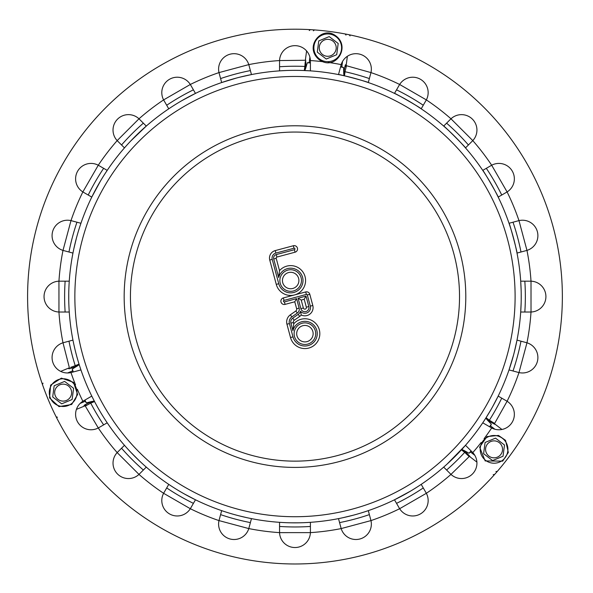 <?xml version="1.0" encoding="UTF-8"?>
<svg xmlns="http://www.w3.org/2000/svg" width="593" height="593" viewBox="0 0 593 593"><rect width="100%" height="100%" fill="white"/><g stroke="black" fill="none" stroke-linecap="round" stroke-linejoin="round"><path stroke-width="0.89" d="M344.481 75.83L345.022 71.731L344.007 71.597L343.792 75.674M369.372 78.572A230.366 230.366 0 0 0 345.022 71.731L346.445 65.727L370.959 72.598L368.305 82.553C369.372 82.249 337.728 73.769 338.499 74.57L341.175 64.615A15.425 15.425 0 0 1 359.929 54.215A15.425 15.425 0 0 1 370.959 72.598A236.533 236.533 0 0 1 399.645 84.48A15.425 15.425 0 0 1 420.444 79.284A15.425 15.425 0 0 1 426.345 99.898L421.2 108.823C422.312 108.808 393.945 92.426 394.486 93.397L399.371 84.925M426.093 100.358L426.345 99.898A236.533 236.533 0 0 1 450.976 118.793L450.598 119.156L450.976 118.793A15.425 15.425 0 0 1 472.413 119.156A15.425 15.425 0 0 1 472.784 140.6A236.533 236.533 0 0 1 491.679 165.225L491.219 165.484L491.679 165.225A15.425 15.425 0 0 1 512.293 171.132A15.425 15.425 0 0 1 507.097 191.932A236.533 236.533 0 0 1 518.979 220.618L518.467 220.744L518.979 220.618A15.425 15.425 0 0 1 537.362 231.648A15.425 15.425 0 0 1 526.962 250.402A236.533 236.533 0 0 1 531.009 281.178L530.49 281.171L531.009 281.178A15.425 15.425 0 0 1 545.916 296.596A15.425 15.425 0 0 1 531.009 312.014A236.533 236.533 0 0 1 526.962 342.791L526.458 342.65L526.962 342.791A15.425 15.425 0 0 1 537.362 361.545A15.425 15.425 0 0 1 518.979 372.574A236.533 236.533 0 0 1 507.097 401.261L506.652 400.994L507.097 401.261L494.621 423.454L489.366 420.215L488.743 421.023L494.495 424.151M305.269 61.576L304.839 66.446L305.855 66.579L305.684 60.034M305.01 70.567L305.855 66.579M69.248 368.164L68.721 368.727L69.848 368.653L75.615 366.637L75.222 365.688L70.634 367.363M313.378 30.814L314.475 29.917M310.347 29.65L309.264 30.54L310.347 29.65M350.048 35.914L349.233 34.772L350.048 35.914M347.365 56.291L346.134 65.601M501.945 429.48L494.495 423.765M493.206 474.63L494.606 474.489L493.206 474.63M476.905 462.117L469.456 456.402M76.415 409.392L85.095 405.797M56.113 416.76L57.432 417.257L56.113 416.76M60.679 371.388L69.351 367.793M306.581 50.916L305.351 60.227M345.17 33.964L346.001 35.106M86.304 405.189L84.636 405.582L85.303 406.064L90.729 403.136L90.336 402.187L84.725 404.9L83.991 405.582L84.755 405.605M94.22 400.927L90.336 402.187M469.826 456.306L465.32 451.555L464.697 452.37L469.182 456.603L469.952 456.313L468.44 455.498M465.32 451.555L461.895 449.331M474.823 455.335L470.531 452.044L469.019 453.237A234.153 234.153 0 0 0 471.101 450.902M463.615 450.243L469.019 453.237M485.711 418.295L488.743 421.023M497.334 471.383L495.926 471.531M75.615 366.637L79.247 364.784M67.587 372.975L72.591 370.907L72.302 369.002A234.153 234.153 0 0 0 73.287 371.967M77.601 365.814L72.302 369.002M42.437 384.449L43.015 383.152M84.925 400.06A234.153 234.153 0 0 0 86.326 402.855L92.323 401.365M86.326 402.855L85.184 401.305A234.48 234.48 0 0 1 84.643 400.223M80.181 403.381L85.184 401.305M310.406 62.954A234.153 234.153 0 0 0 307.285 62.769L305.573 68.706M343.725 73.732L343.614 67.55A234.153 234.153 0 0 0 340.552 66.92M307.285 62.769L309.198 62.547A234.48 234.48 0 0 1 310.406 62.628M340.634 66.609A234.48 234.48 0 0 1 341.827 66.846L343.614 67.55M72.976 372.056A234.48 234.48 0 0 1 72.591 370.907M489.61 426.775A234.153 234.153 0 0 0 491.33 424.165L487.038 419.718M309.902 57.18L309.198 62.547M342.532 61.479L341.827 66.846M491.33 424.165L490.559 425.93A234.48 234.48 0 0 1 489.892 426.938M471.331 451.132A234.48 234.48 0 0 1 470.531 452.044M494.858 429.228L490.559 425.93M481.182 442.467A236.533 236.533 0 0 1 472.784 452.592L472.413 452.214L472.784 452.592A15.425 15.425 0 0 1 472.413 474.029A15.425 15.425 0 0 1 450.976 474.4A236.533 236.533 0 0 1 426.345 493.294L426.093 492.835L426.345 493.294A15.425 15.425 0 0 1 420.444 513.909A15.425 15.425 0 0 1 399.645 508.712A236.533 236.533 0 0 1 370.959 520.595L370.833 520.083L370.959 520.595A15.425 15.425 0 0 1 359.929 538.978A15.425 15.425 0 0 1 341.175 528.578A236.533 236.533 0 0 1 310.398 532.625L310.406 532.106L310.398 532.625A15.425 15.425 0 0 1 294.98 547.532A15.425 15.425 0 0 1 279.562 532.625A236.533 236.533 0 0 1 248.786 528.578L248.927 528.074L248.786 528.578A15.425 15.425 0 0 1 230.032 538.978A15.425 15.425 0 0 1 218.995 520.595A236.533 236.533 0 0 1 190.316 508.712L190.583 508.268L190.316 508.712A15.425 15.425 0 0 1 169.516 513.909A15.425 15.425 0 0 1 163.609 493.294A236.533 236.533 0 0 1 138.984 474.4L139.362 474.029L138.984 474.4A15.425 15.425 0 0 1 117.54 474.029A15.425 15.425 0 0 1 117.177 452.592A236.533 236.533 0 0 1 98.275 427.961L98.734 427.709L98.275 427.961A15.425 15.425 0 0 1 77.668 422.06A15.425 15.425 0 0 1 82.864 401.261L91.782 396.102L94.88 402.187M83.309 400.994L82.864 401.261A236.533 236.533 0 0 1 77.372 389.297M105.754 420.63L107.207 422.816L98.734 427.709M163.868 492.835L168.76 484.37L170.947 485.823M184.43 493.999L195.475 499.795L190.583 508.268M279.555 532.106L279.555 522.322L282.179 522.485M284.069 522.581L286.375 522.685M292.015 522.826L297.945 522.826M303.586 522.685L305.892 522.581M307.782 522.485L310.406 522.322L310.406 532.106M399.371 508.268L394.486 499.795L410.667 491.034M413.18 489.514L417.42 486.853M419.014 485.823L421.2 484.37L426.093 492.835M507.097 401.261A15.425 15.425 0 0 1 512.293 422.06A15.425 15.425 0 0 1 491.679 427.961L482.754 422.816L484.207 420.63M491.219 427.709L491.679 427.961A236.533 236.533 0 0 1 484.073 438.701M485.237 419.036L490.922 409.719M492.383 407.146L498.179 396.102L506.652 400.994M530.49 312.022L520.706 312.022L521.158 302.497M521.21 299.561L521.21 293.631M521.158 290.689L520.706 281.171L530.49 281.171M506.652 192.199L498.179 197.091C499.15 197.632 482.769 169.264 482.754 170.376L491.219 165.484M75.556 384.916A236.533 236.533 0 0 1 70.982 372.574L71.494 372.448L70.982 372.574A15.425 15.425 0 0 1 52.599 361.545A15.425 15.425 0 0 1 62.999 342.791A236.533 236.533 0 0 1 58.944 312.014L59.47 312.022L58.944 312.014A15.425 15.425 0 0 1 44.045 296.596A15.425 15.425 0 0 1 58.944 281.178A236.533 236.533 0 0 1 62.999 250.402L63.503 250.542L62.999 250.402A15.425 15.425 0 0 1 52.599 231.648A15.425 15.425 0 0 1 70.982 220.618A236.533 236.533 0 0 1 82.864 191.932L83.309 192.199L82.864 191.932A15.425 15.425 0 0 1 77.668 171.132A15.425 15.425 0 0 1 98.275 165.225A236.533 236.533 0 0 1 117.177 140.6L117.54 140.978L117.177 140.6A15.425 15.425 0 0 1 117.54 119.156A15.425 15.425 0 0 1 138.984 118.793A236.533 236.533 0 0 1 163.609 99.898L163.868 100.358L163.609 99.898A15.425 15.425 0 0 1 169.516 79.284A15.425 15.425 0 0 1 190.316 84.48A236.533 236.533 0 0 1 218.995 72.598L219.128 73.109L218.995 72.598A15.425 15.425 0 0 1 230.032 54.215A15.425 15.425 0 0 1 248.786 64.615A236.533 236.533 0 0 1 279.562 60.56L279.555 61.086L279.562 60.56A15.425 15.425 0 0 1 294.98 45.661A15.425 15.425 0 0 1 310.398 60.56L310.406 70.871L303.586 70.508M310.406 61.086L310.398 60.56A236.533 236.533 0 0 1 323.504 61.783M297.945 70.367L294.98 70.345M286.375 70.508L279.555 70.871L279.555 61.086M190.583 84.925L195.475 93.397L181.851 100.654M170.947 107.37L168.76 108.823L163.868 100.358M98.734 165.484L107.207 170.376L105.754 172.563M100.543 180.909L91.782 197.091L83.309 192.199M59.47 281.171L69.255 281.171L69.092 283.795M68.988 285.685L68.892 287.99M68.751 293.631L68.751 299.561M68.892 305.202L68.988 307.508M69.092 309.398L69.255 312.022L59.47 312.022M71.494 220.744L80.937 223.272L80.099 225.77M76.438 238.038L73.866 248.645M73.473 250.498L72.954 253.078L63.503 250.542M139.362 119.156L146.278 126.079L130.875 140.845M126.198 145.922L124.463 147.894L117.54 140.978M248.927 65.119L251.462 74.57L239.29 77.305M236.422 78.054L221.656 82.553L219.128 73.109M370.833 73.109L370.959 72.598M328.203 62.406A236.533 236.533 0 0 1 341.175 64.615L341.034 65.119M472.413 140.978L465.498 147.894C466.58 148.161 443.416 124.997 443.683 126.079L450.598 119.156M526.458 250.542L517.007 253.078C517.808 253.848 509.328 222.205 509.024 223.272L518.467 220.744M518.467 372.448L509.024 369.921L513.523 355.155M514.272 352.286L517.007 340.115L526.458 342.65M450.598 474.029L443.683 467.114L445.654 465.379M447.063 464.104L465.498 445.299L472.413 452.214M341.034 528.074L338.499 518.623L341.079 518.104M365.807 511.477L368.305 510.64L370.833 520.083M342.932 517.704L353.539 515.139A226.252 226.252 0 0 1 76.438 355.155L76.438 355.155A226.252 226.252 0 0 1 236.422 78.054A226.252 226.252 0 0 1 513.523 238.038A226.252 226.252 0 0 1 353.539 515.139M219.128 520.083L221.656 510.64L224.154 511.477M239.29 515.888L247.029 517.704M248.882 518.104L251.462 518.623L248.927 528.074M117.54 452.214L124.463 445.299L126.198 447.27M130.875 452.348L139.229 460.702M144.307 465.379L146.278 467.114L139.362 474.029M63.503 342.65L72.954 340.115L73.473 342.695M73.866 344.548L74.985 349.433M80.099 367.423L80.937 369.921L71.494 372.448M364.184 554.87A267.391 267.391 0 0 1 36.699 227.393A267.391 267.391 0 0 1 484.051 107.526A267.391 267.391 0 0 1 364.184 554.87M91.782 396.102A226.252 226.252 0 0 1 80.937 369.921M168.76 484.37A226.252 226.252 0 0 1 146.278 467.114M279.555 522.322A226.252 226.252 0 0 1 251.462 518.623M498.179 197.091A226.252 226.252 0 0 1 509.024 223.272M107.207 170.376A226.252 226.252 0 0 1 124.463 147.894M69.255 281.171A226.252 226.252 0 0 1 72.954 253.078M72.954 340.115A226.252 226.252 0 0 1 69.255 312.022M307.041 341.62A8.228 8.228 0 0 1 296.967 331.539A8.228 8.228 0 0 1 310.732 327.855A8.228 8.228 0 0 1 307.041 341.62M292.801 288.472A8.228 8.228 0 0 1 282.728 278.399A8.228 8.228 0 0 1 296.493 274.707A8.228 8.228 0 0 1 292.801 288.472M303.357 308.004L301.229 300.058L304.209 299.257L306.336 307.204A1.542 1.542 0 0 1 305.247 309.094A1.542 1.542 0 0 1 303.357 308.004L300.873 308.671A4.114 4.114 0 0 0 305.914 311.577A4.114 4.114 0 0 0 308.827 306.537L306.025 296.107L304.209 299.257M301.229 300.058L298.079 298.235L300.873 308.671M296.589 298.635L284.425 301.896A0.771 0.771 0 0 1 283.476 301.355A0.771 0.771 0 0 1 284.025 300.406L306.373 294.417A0.771 0.771 0 0 1 307.322 294.966L310.317 306.136A5.656 5.656 0 0 1 300.51 311.236A6.167 6.167 0 0 1 298.197 314.349L292.734 318.167A4.625 4.625 0 0 0 290.918 323.155L292.935 330.694A12.342 12.342 0 0 1 311.866 323.474A12.342 12.342 0 0 1 312.051 343.74A12.342 12.342 0 0 1 292.994 336.868L289.428 323.556A6.167 6.167 0 0 1 291.852 316.907L297.308 313.082A4.625 4.625 0 0 0 299.124 308.093L296.589 298.635L294.773 301.785L296.641 308.76A2.053 2.053 0 0 1 295.833 310.977L290.377 314.801A8.739 8.739 0 0 0 286.945 324.223L290.511 337.528A14.914 14.914 0 0 0 311.488 347.053A14.914 14.914 0 0 0 316.773 324.63A14.914 14.914 0 0 0 293.75 323.785L293.402 322.496A2.053 2.053 0 0 1 294.21 320.279L299.673 316.454A8.739 8.739 0 0 0 301.266 315.009A8.228 8.228 0 0 0 312.8 305.477L309.805 294.298A3.343 3.343 0 0 0 305.706 291.934L283.358 297.923A3.343 3.343 0 0 0 280.993 302.015A3.343 3.343 0 0 0 285.085 304.379L294.773 301.785M300.51 311.236L301.266 315.009M292.935 330.694L293.75 323.785M295.062 252.203A3.343 3.343 0 0 0 297.427 248.104A3.343 3.343 0 0 0 293.335 245.747L275.204 250.602A7.716 7.716 0 0 0 269.748 260.045L276.271 284.388A14.914 14.914 0 0 0 294.536 294.929A14.914 14.914 0 0 0 303.357 272.684A14.914 14.914 0 0 0 279.511 270.645L276.205 258.318A1.03 1.03 0 0 1 276.931 257.058L295.062 252.203L294.395 249.72L276.264 254.575A3.602 3.602 0 0 0 273.721 258.985L278.695 277.546L279.511 270.645M483.606 453.682L485.081 442.467L495.533 438.138L504.51 445.024L503.034 456.239L492.583 460.568L483.606 453.682L492.583 460.568L503.034 456.239L504.51 445.024L495.533 438.138L485.081 442.467L483.606 453.682M317.285 52.14L318.76 40.924L329.211 36.596L338.188 43.482L336.705 54.697L326.254 59.026L317.285 52.14L326.254 59.026L336.705 54.697L338.188 43.482L329.211 36.596L318.76 40.924L317.285 52.14M72.124 399.512L61.672 403.84L52.695 396.954L54.171 385.739L64.622 381.41L73.599 388.296L72.124 399.512L73.599 388.296L64.622 381.41L54.171 385.739L52.695 396.954L61.672 403.84L72.124 399.512M345.867 65.319L345.482 64.726L345.015 66.045L344.007 71.597M396.547 89.832A230.366 230.366 0 0 1 423.261 105.257M446.596 123.159A230.366 230.366 0 0 1 468.418 144.974M486.319 168.316A230.366 230.366 0 0 1 501.745 195.03M513.004 222.205A230.366 230.366 0 0 1 520.988 252.01M524.827 281.171A230.366 230.366 0 0 1 524.827 312.022M520.988 341.183A230.366 230.366 0 0 1 513.004 370.988M501.745 398.162A230.366 230.366 0 0 1 489.366 420.215L486.09 417.702M279.555 66.75A230.366 230.366 0 0 1 304.839 66.446L304.298 70.537M79.039 364.109L75.222 365.688A230.366 230.366 0 0 1 68.973 341.183M65.134 312.022A230.366 230.366 0 0 1 65.134 281.171M68.973 252.01A230.366 230.366 0 0 1 76.957 222.205M88.216 195.03A230.366 230.366 0 0 1 103.642 168.316M121.543 144.974A230.366 230.366 0 0 1 143.358 123.159M166.7 105.257A230.366 230.366 0 0 1 193.414 89.832M220.589 78.572A230.366 230.366 0 0 1 250.394 70.589M103.642 424.877A230.366 230.366 0 0 1 90.729 403.136L94.546 401.55M461.421 449.85L464.697 452.37A230.366 230.366 0 0 1 446.596 470.034M423.261 487.935A230.366 230.366 0 0 1 396.547 503.361M369.372 514.62A230.366 230.366 0 0 1 339.567 522.603M310.406 526.443A230.366 230.366 0 0 1 279.555 526.443M250.394 522.603A230.366 230.366 0 0 1 220.589 514.62M193.414 503.361A230.366 230.366 0 0 1 166.7 487.935M143.358 470.034A230.366 230.366 0 0 1 121.543 448.219M129.986 340.805A170.814 170.814 0 0 1 250.772 131.602A170.814 170.814 0 0 1 459.975 252.388A170.814 170.814 0 0 1 339.189 461.591A170.814 170.814 0 0 1 129.986 340.805M136.042 339.181A164.55 164.55 0 0 1 337.565 137.658A164.55 164.55 0 0 1 411.334 412.95A164.55 164.55 0 0 1 136.042 339.181A164.55 164.55 0 0 0 194.808 427.138M82.353 353.569A220.129 220.129 0 0 1 238.008 83.969A220.129 220.129 0 0 1 507.608 239.624A220.129 220.129 0 0 1 351.953 509.224A220.129 220.129 0 0 1 82.353 353.569M306.336 307.204L308.827 306.537M306.025 296.107L298.079 298.235M307.708 344.103A10.8 10.8 0 0 0 312.548 326.039A10.8 10.8 0 0 0 294.484 330.879A10.8 10.8 0 0 0 307.708 344.103M296.641 308.76L299.124 308.093M284.025 300.406L283.358 297.923M285.085 304.379L284.425 301.896M306.373 294.417L305.706 291.934M307.322 294.966L309.805 294.298M295.833 310.977L297.308 313.082M310.317 306.136L312.8 305.477M290.377 314.801L291.852 316.907M286.945 324.223L289.428 323.556M298.197 314.349L299.673 316.454M290.511 337.528L292.994 336.868M292.734 318.167L294.21 320.279M290.918 323.155L293.402 322.496M293.468 290.955A10.8 10.8 0 0 0 298.309 272.891A10.8 10.8 0 0 0 280.244 277.732A10.8 10.8 0 0 0 293.468 290.955M278.695 277.546A12.342 12.342 0 0 1 297.627 270.334A12.342 12.342 0 0 1 297.812 290.592A12.342 12.342 0 0 1 278.754 283.721L272.231 259.386A5.144 5.144 0 0 1 275.871 253.085L293.995 248.23A0.771 0.771 0 0 1 294.943 248.771A0.771 0.771 0 0 1 294.395 249.72M293.335 245.747L293.995 248.23M275.204 250.602L275.871 253.085M276.264 254.575L276.931 257.058M269.748 260.045L272.231 259.386M273.721 258.985L276.205 258.318M276.271 284.388L278.754 283.721M488.891 456.084A8.487 8.487 0 0 0 502.471 450.465A8.487 8.487 0 0 0 490.811 441.518A8.487 8.487 0 0 0 488.891 456.084M483.065 440.918A13.861 13.861 0 0 0 485.623 460.353A13.861 13.861 0 0 0 505.051 457.789A13.861 13.861 0 0 0 502.493 438.36A13.861 13.861 0 0 0 483.065 440.918M322.57 54.541A8.487 8.487 0 0 0 336.142 48.915A8.487 8.487 0 0 0 324.49 39.968A8.487 8.487 0 0 0 322.57 54.541M316.736 39.375A13.861 13.861 0 0 0 319.293 58.803A13.861 13.861 0 0 0 338.729 56.246A13.861 13.861 0 0 0 336.172 36.818A13.861 13.861 0 0 0 316.736 39.375M71.56 393.73A8.487 8.487 0 0 0 59.9 384.783A8.487 8.487 0 0 0 57.981 399.356A8.487 8.487 0 0 0 71.56 393.73M61.338 406.368A13.861 13.861 0 0 0 76.89 394.434A13.861 13.861 0 0 0 64.956 378.883A13.861 13.861 0 0 0 49.404 390.817A13.861 13.861 0 0 0 61.338 406.368M345.867 66.927L345.815 65.208L346.445 65.727M399.645 84.48L426.345 99.898M450.976 118.793L472.784 140.6M491.679 165.232L507.097 191.932M518.979 220.611L526.962 250.402M531.009 281.178L531.017 312.014M526.962 342.791L518.979 372.574M305.017 60.271L279.562 60.56M248.786 64.615L218.995 72.598M190.316 84.48L163.609 99.898M138.984 118.793L117.177 140.6M98.275 165.225L82.864 191.932M70.982 220.618L62.999 250.402M58.944 281.178L58.952 312.014M62.999 342.791L69.307 367.46M85.303 406.064L98.275 427.968M117.177 452.592L138.984 474.4M163.609 493.302L190.316 508.712M218.995 520.595L248.778 528.578M279.562 532.633L310.398 532.625M341.175 528.578L370.959 520.595M399.645 508.712L426.345 493.294M450.976 474.4L469.182 456.603M493.361 423.017L494.54 424.262L494.621 423.454M485.17 460.939L502.701 461.124L508.327 452.466L505.547 440.347L498.498 435.44L486.957 436.596L479.626 447.144L485.17 460.939M318.841 59.396C335.608 72.479 352.828 44.823 333.466 34.379C320.346 27.397 304.483 47.166 318.841 59.396M77.624 394.53L73.525 382.352L61.39 378.126L50.62 385.124L49.545 397.933L59.003 406.628L71.671 404.485L77.624 394.53"/></g></svg>
